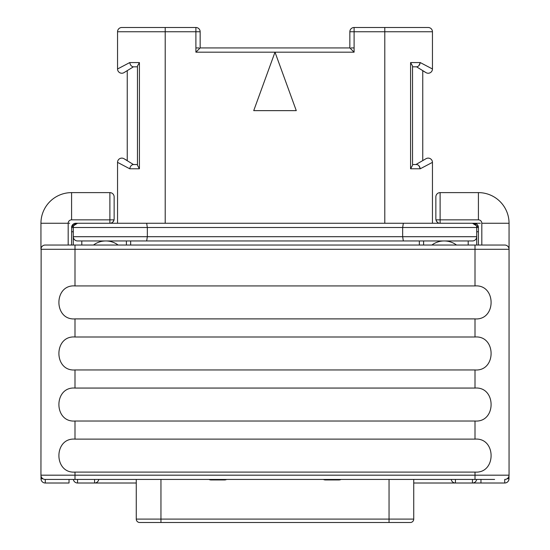 <?xml version="1.0" encoding="UTF-8"?>
<svg xmlns="http://www.w3.org/2000/svg" width="550" height="550" viewBox="0 0 550 550"><rect width="100%" height="100%" fill="white"/><g stroke="black" fill="none" stroke-linecap="round" stroke-linejoin="round"><path stroke-width="0.82" d="M69.637 223.252L69.039 223.252M71.624 226.944L77.543 223.252A4.256 4.256 0 0 0 73.287 227.508L71.589 227.508A4.256 4.256 0 0 1 75.845 223.252L109.883 223.252C111.726 223.383 113.114 222.248 114.056 219.849A4.256 4.256 0 0 1 109.883 223.252L117.549 223.252L117.549 162.367L129.752 168.781L117.549 162.367A4.256 4.256 -60 0 1 123.929 158.682L127.249 160.593L127.249 70.751M415.944 164.526L426.071 158.682A4.256 4.256 60 0 1 432.451 162.367A4.256 4.256 60 0 0 426.071 158.682A4.256 4.256 0 0 1 432.451 162.367L432.451 223.252L432.451 162.367L420.248 168.781L432.451 162.367L432.451 223.252L474.155 223.252A4.256 4.256 0 0 1 478.411 227.508L478.411 245.039M68.179 245.039L68.179 223.252A3.403 3.403 0 0 1 71.589 219.849L109.883 219.849L109.883 223.252L440.117 223.252C438.274 223.383 436.886 222.248 435.944 219.849L435.861 218.996A4.256 4.256 0 0 0 435.896 219.546M114.139 196.866L114.139 218.996L114.139 196.866A4.256 4.256 0 0 0 109.883 192.617L109.883 219.849L114.056 219.849L114.139 218.996A4.256 4.256 0 0 1 114.104 219.546M468.201 245.039L468.201 240.955L472.457 240.955A4.256 4.256 0 0 0 476.712 236.699L147.338 236.699L147.338 227.508L146.664 223.252M472.457 240.955L403.336 240.955L402.662 236.699L402.662 227.508L403.336 223.252M476.712 245.039L476.712 227.508L73.287 227.508L73.287 236.699L147.338 236.699L146.664 240.955L130.653 240.955L130.653 245.039M419.348 245.039L419.348 240.955L77.543 240.955A4.256 4.256 0 0 1 73.287 236.699L73.287 245.039M478.376 226.944L472.457 223.252A4.256 4.256 0 0 1 476.712 227.508L478.411 227.508L478.314 226.6M472.457 223.252L480.363 223.252M436.178 220.605A4.256 4.256 0 0 0 436.521 221.286M436.961 221.856A4.256 4.256 0 0 0 437.449 222.317M439.581 223.218A4.256 4.256 0 0 0 440.117 223.252L440.117 219.849L478.411 219.849A3.403 3.403 0 0 1 481.821 223.252L481.821 245.039M478.287 226.476L477.345 224.689L475.612 223.513M475.571 223.492L474.155 223.252M478.06 225.809A4.256 4.256 0 0 1 478.411 227.288M508.867 248.057L509.053 249.294A4.256 4.256 0 0 0 504.797 245.039L45.203 245.039A4.256 4.256 0 0 0 40.948 249.294L40.948 223.252A30.642 30.642 0 0 1 71.589 192.617L109.883 192.617M71.686 226.6L71.589 245.039M494.608 479.435L45.203 479.435A4.256 4.256 0 0 1 40.948 475.179L41.133 248.057M41.656 246.95L42.405 246.091M43.292 245.492L44.241 245.149M435.861 218.996L435.861 196.866A4.256 4.256 0 0 1 440.117 192.617L478.411 192.617A30.642 30.642 0 0 1 509.053 223.252L509.053 249.294L475.007 249.294L475.007 285.924C496.457 284.281 496.457 320.526 475.007 318.89L475.007 336.992C496.457 335.349 496.457 371.594 475.007 369.951L475.007 388.059C496.457 386.416 496.457 422.661 475.007 421.018L475.007 439.12C496.457 437.484 496.457 473.729 475.007 472.086L74.992 472.086C53.542 473.729 53.542 437.484 74.992 439.12L74.992 421.018C53.542 422.661 53.542 386.416 74.992 388.059L74.992 369.951C53.542 371.594 53.542 335.349 74.992 336.992L74.992 318.89C53.542 320.526 53.542 284.281 74.992 285.924L74.992 245.039M45.203 479.435L64.116 479.435M484.158 479.435L483.127 479.435M509.053 247.933L509.053 475.179A4.256 4.256 0 0 1 504.797 479.435A4.256 4.256 0 0 0 509.053 475.179L74.992 475.179L74.992 479.435L66.873 479.435M75.845 223.252L74.429 223.492M74.388 223.513L73.789 223.781M73.776 223.788L71.713 226.476M40.948 225.809L40.948 223.252L68.179 223.252M71.589 231.763L73.287 231.763M126.397 245.039L126.397 240.955M93.486 245.039A20.598 20.598 0 0 1 118.113 245.039M423.603 240.955L423.603 245.039M431.888 245.039A20.598 20.598 0 0 1 456.514 245.039M476.712 236.699L476.603 237.655M476.293 238.542L475.819 239.312M475.221 239.931L474.561 240.398M473.859 240.714L473.151 240.9M98.766 479.435A4.256 4.256 -90 0 1 94.566 483.01L136.269 483.01L94.566 483.01L94.566 479.435M69.032 479.435L69.032 483.01L45.265 483.01L45.265 479.435M94.566 483.01L77.543 483.01A4.256 4.256 0 0 1 73.343 479.435A4.256 4.256 0 0 0 77.543 483.01L77.543 479.435M504.735 479.435L504.735 483.01L413.731 483.01M439.264 483.01L455.434 483.01L455.434 479.435M472.457 479.435L472.457 483.01A4.256 4.256 0 0 0 476.658 479.435A4.256 4.256 0 0 1 472.457 483.01L480.968 483.01L480.968 479.435M455.434 483.01A4.256 4.256 -90 0 1 451.234 479.435M325.387 479.944A4.256 4.256 0 0 1 323.366 479.435A4.256 4.256 0 0 0 325.387 479.944L327.601 479.944L327.601 479.435M341.021 479.435A4.256 4.256 0 0 1 338.999 479.944L327.601 479.944M180.971 522.5L410.328 522.5A3.403 3.403 0 0 0 413.731 519.097L413.731 479.435M182.298 522.5L139.672 522.5A3.403 3.403 0 0 1 136.269 519.097L136.269 479.435M410.328 522.5A3.403 3.403 0 0 0 413.731 519.097L389.049 519.097L389.049 522.5L365.186 522.5L400.929 522.5L369.366 522.5M176.674 522.5L167.64 522.5M412.541 165.296L410.582 168.781L420.248 168.781C419.726 166.183 418.495 164.766 416.549 164.526L412.541 164.526L412.541 66.048L412.541 66.818L416.549 66.818C418.495 66.584 419.726 65.161 420.248 62.562L432.451 68.984L432.451 42.914M422.579 63.793L432.451 68.984L432.451 31.756A4.256 4.256 0 0 0 428.196 27.5A4.256 4.256 0 0 1 432.451 31.756L384.794 31.756L384.794 223.252M354.104 27.5A4.256 4.256 0 0 0 349.848 31.756L354.104 31.756L354.104 27.5L428.196 27.5L384.794 27.5L384.794 31.756L354.104 31.756L354.104 52.181L349.848 47.926L200.152 47.926L200.152 31.756A4.256 4.256 0 0 0 195.896 27.5L195.896 31.756L200.152 31.756M354.104 47.926L351.093 47.926M418.935 165.763L420.241 168.713M412.541 66.048L410.582 62.562L420.248 62.562M416.549 66.818L426.071 72.669L422.751 70.751L422.751 160.593M432.451 31.756L432.451 68.984A4.256 4.256 0 0 1 426.071 72.669M418.935 65.588L420.241 62.638M296.278 110.639L275 52.181L253.722 110.639L296.278 110.639M354.104 52.181L195.896 52.181L200.152 47.926M195.896 47.926L198.907 47.926M121.804 27.5A4.256 4.256 0 0 0 117.549 31.756L117.549 68.984A4.256 4.256 0 0 0 123.929 72.669A4.256 4.256 -120 0 1 117.549 68.984L129.752 62.562L117.549 68.984L117.549 31.756A4.256 4.256 0 0 1 119.254 28.346A4.256 4.256 0 0 0 117.549 31.756A4.256 4.256 0 0 1 121.804 27.5A4.256 4.256 0 0 0 119.254 28.346A4.256 4.256 0 0 1 121.804 27.5L195.896 27.5M123.929 72.669L133.451 66.818C131.505 66.584 130.274 65.161 129.752 62.562L139.418 62.562L139.418 168.781L129.752 168.781C130.274 166.183 131.505 164.766 133.451 164.526L123.929 158.682A4.256 4.256 0 0 0 117.549 162.367A4.256 4.256 0 0 1 123.929 158.682M117.549 58.829L117.549 52.181M117.549 223.252L117.549 162.367L117.549 223.252M134.056 66.818L137.459 66.818L137.459 66.048L137.459 165.296L139.418 168.781M134.056 164.526L133.451 164.526L134.056 164.526M137.459 165.296L137.459 164.526L133.451 164.526M137.459 66.048L139.418 62.562M211.001 479.944A4.256 4.256 0 0 1 208.979 479.435A4.256 4.256 0 0 0 211.001 479.944L213.208 479.944L213.208 479.435M226.634 479.435A4.256 4.256 0 0 1 224.613 479.944L213.208 479.944M476.712 231.763L478.411 231.763M475.007 439.12L74.992 439.12M475.007 421.018L74.992 421.018M475.007 388.059L74.992 388.059M475.007 369.951L74.992 369.951M475.007 336.992L74.992 336.992M475.007 318.89L74.992 318.89M475.007 285.924L74.992 285.924M505.759 245.149L506.708 245.492M507.595 246.091L508.344 246.95M478.411 219.849L478.411 192.617A30.642 30.642 0 0 1 509.053 223.252L509.053 225.809M76.849 240.9L76.141 240.714M75.439 240.398L74.779 239.931M74.181 239.312L73.707 238.542M73.398 237.655L73.287 236.699A4.256 4.256 0 0 0 77.543 240.955M475.007 245.039L475.007 249.294L40.948 249.294A4.256 4.256 0 0 1 45.203 245.039M40.948 475.179L74.992 475.179L74.992 472.086M40.948 223.252A30.642 30.642 0 0 1 71.589 192.617L71.589 219.849M81.799 245.039L81.799 240.955M504.735 483.01A4.256 4.256 0 0 0 508.991 478.754L507.107 478.754M42.893 478.754L41.009 478.754A4.256 4.256 0 0 0 45.265 483.01M336.793 479.944L336.793 479.435M160.951 522.5L160.951 519.097L389.049 519.097L389.049 479.435M160.951 479.435L160.951 519.097L136.269 519.097M410.582 168.781L410.582 62.562M195.896 52.181L195.896 31.756L165.206 31.756L165.206 223.252M165.206 27.5L165.206 31.756L117.549 31.756M222.399 479.944L222.399 479.435M504.797 479.435A4.256 4.256 0 0 0 509.053 475.179M475.007 479.435L475.007 472.086M509.053 223.252L481.821 223.252M435.944 219.849L440.117 219.849L440.117 192.617M508.991 478.754L508.991 475.915M41.009 475.915L41.009 478.754M149.717 522.5L149.27 522.5M349.848 31.756L349.848 47.926M430.746 28.346A4.256 4.256 0 0 0 428.196 27.5"/></g></svg>
